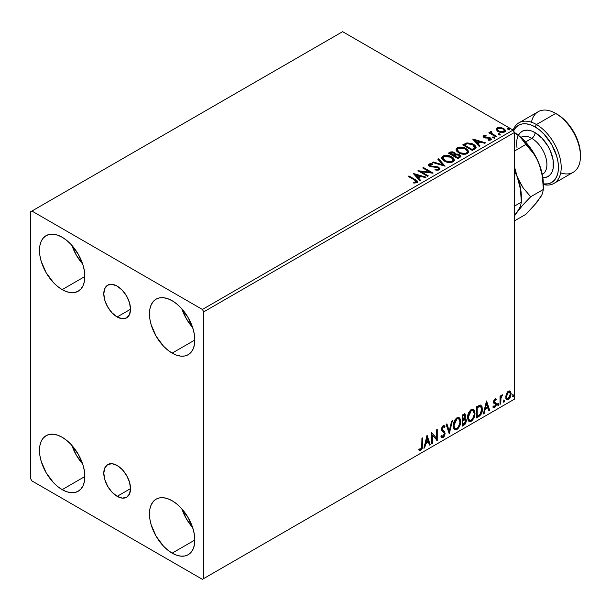 <?xml version="1.0" encoding="UTF-8"?>
<svg xmlns="http://www.w3.org/2000/svg" width="611" height="611" viewBox="0 0 611 611"><rect width="100%" height="100%" fill="white"/><g stroke="black" fill="none" stroke-linecap="round" stroke-linejoin="round"><path stroke-width="0.92" d="M117.159 316.956A18.895 10.914 60 0 1 104.817 300.307A18.895 10.914 60 0 1 107.712 285.161A18.895 10.914 60 0 1 117.159 286.101L122.276 290.225L126.607 296.075L129.501 302.75L130.525 309.242L117.159 316.956L112.042 312.832L107.712 306.982L104.817 300.307L103.794 293.815L104.817 288.499L107.712 285.161L112.042 284.321L117.159 286.101A18.895 10.914 60 0 1 129.501 302.75A18.895 10.914 60 0 1 126.607 317.896L122.276 318.736L117.159 316.956L130.525 309.242L129.501 314.566L126.607 317.896A18.895 10.914 60 0 1 117.159 316.956M117.159 496.338A18.895 10.914 60 0 1 104.817 479.688A18.895 10.914 60 0 1 107.712 464.543A18.895 10.914 60 0 1 117.159 465.483L122.276 469.607L126.607 475.457L129.501 482.132L130.525 488.624L117.159 496.338L112.042 492.214L107.712 486.364L104.817 479.688L103.794 473.197L104.817 467.881L107.712 464.543L112.042 463.703L117.159 465.483A18.895 10.914 60 0 1 129.501 482.132A18.895 10.914 60 0 1 126.607 497.278L122.276 498.118L117.159 496.338L130.525 488.624L129.501 493.94L126.607 497.278A18.895 10.914 60 0 1 117.159 496.338M181.925 508.955A32.078 18.521 -120 0 0 192.618 527.476L186.355 518.747L181.925 508.955M172.149 553.138A32.078 18.521 60 0 1 151.192 524.872A32.078 18.521 60 0 1 156.111 499.164A32.078 18.521 60 0 1 172.149 500.753L176.571 503.808L180.833 507.756L188.188 517.685L193.107 529.019L194.397 534.678L194.833 540.04L172.149 553.138L167.727 550.076L163.465 546.135L156.111 536.206L151.192 524.872L149.901 519.213L149.466 513.851L149.901 508.994L151.192 504.823L153.292 501.501L156.111 499.164L159.547 497.889L163.465 497.736L167.727 498.698L172.149 500.753A32.078 18.521 60 0 1 193.107 529.019A32.078 18.521 60 0 1 188.188 554.727L184.751 556.002L180.833 556.155L176.571 555.193L172.149 553.138L194.833 540.04L194.397 544.897L193.107 549.068L191.006 552.382L188.188 554.727A32.078 18.521 60 0 1 172.149 553.138M71.945 245.439A32.078 18.521 -120 0 0 82.638 263.96L76.375 255.23L71.945 245.439M62.169 289.622A32.078 18.521 60 0 1 41.212 261.355A32.078 18.521 60 0 1 46.13 235.647A32.078 18.521 60 0 1 62.169 237.236L66.591 240.299L70.853 244.247L78.208 254.168L83.127 265.51L84.417 271.169L84.853 276.531L62.169 289.622L57.747 286.567L53.485 282.618L46.13 272.689L41.212 261.355L39.921 255.696L39.486 250.334L39.921 245.477L41.212 241.307L43.312 237.992L46.13 235.647L49.567 234.38L53.485 234.219L57.747 235.189L62.169 237.236A32.078 18.521 60 0 1 83.127 265.51A32.078 18.521 60 0 1 78.208 291.21L74.771 292.486L70.853 292.646L66.591 291.676L62.169 289.622L84.853 276.531L84.417 281.388L83.127 285.558L81.026 288.873L78.208 291.21A32.078 18.521 60 0 1 62.169 289.622M181.925 308.937A32.078 18.521 -120 0 0 192.618 327.458L186.355 318.728L181.925 308.937M172.149 353.12A32.078 18.521 60 0 1 151.192 324.853A32.078 18.521 60 0 1 156.111 299.146A32.078 18.521 60 0 1 172.149 300.734L176.571 303.797L180.833 307.738L188.188 317.667L193.107 329.001L194.397 334.66L194.833 340.022L172.149 353.12L167.727 350.065L163.465 346.116L156.111 336.187L151.192 324.853L149.901 319.194L149.466 313.833L149.901 308.975L151.192 304.805L153.292 301.49L156.111 299.146L159.547 297.878L163.465 297.717L167.727 298.687L172.149 300.734A32.078 18.521 60 0 1 193.107 329.008A32.078 18.521 60 0 1 188.188 354.708L184.751 355.984L180.833 356.137L176.571 355.174L172.149 353.12L194.833 340.022L194.397 344.887L193.107 349.049L191.006 352.371L188.188 354.708A32.078 18.521 60 0 1 172.149 353.12M71.945 445.457A32.078 18.521 -120 0 0 82.638 463.978L76.375 455.248L71.945 445.457M62.169 489.64A32.078 18.521 60 0 1 41.212 461.374A32.078 18.521 60 0 1 46.13 435.666A32.078 18.521 60 0 1 62.169 437.255L66.591 440.317L70.853 444.258L78.208 454.187L83.127 465.521L84.417 471.18L84.853 476.542L62.169 489.64L57.747 486.585L53.485 482.637L46.13 472.708L41.212 461.374L39.921 455.714L39.486 450.353L39.921 445.495L41.212 441.325L43.312 438.011L46.13 435.666L49.567 434.398L53.485 434.238L57.747 435.208L62.169 437.255A32.078 18.521 60 0 1 83.127 465.521A32.078 18.521 60 0 1 78.208 491.229L74.771 492.504L70.853 492.657L66.591 491.695L62.169 489.64L84.853 476.542L84.417 481.407L83.127 485.569L81.026 488.892L78.208 491.229A32.078 18.521 60 0 1 62.169 489.64M30.55 211.841L30.55 478.528L31.925 480.91L202.394 579.327L514.462 399.159L203.769 578.533L203.769 311.847L514.462 132.472L514.462 399.159L514.462 132.472L513.087 130.09L202.394 309.464L31.925 211.047L342.618 31.673L513.087 130.09L342.618 31.673L30.55 211.841L30.55 478.528L31.925 480.91L202.394 579.327L203.769 578.533L203.769 311.847L202.394 309.464L31.925 211.047L30.55 211.841M509.734 390.948L510.414 391.399L508.421 391.208L506.42 393.705L505.855 398.349L507.222 399.922L508.108 399.777L509.612 398.54L510.765 396.195L511.124 393.492L510.582 391.62L509.566 390.918L507.825 391.643L506.42 393.705L505.702 397.005L506.809 399.77L508.421 399.617L511.132 393.866L510.025 391.071M500.027 404.322L500.768 403.894L501.005 397.685L502.616 394.836L501.616 395.264L500.768 396.967L500.768 395.768L500.027 396.195L500.027 404.322L500.768 403.894L500.883 398.311L502.616 394.836L502.059 394.882L500.768 396.967L500.768 395.768L500.027 396.195L500.027 404.322M495.254 399.877L494.391 399.67L495.895 400.297L496.323 399.35L495.643 398.899L496.323 399.35L494.895 399.014L494.284 399.563L493.505 402.275L493.902 403.298L495.406 404.047L495.529 405.208L494.681 406.552L493.665 406.284L493.245 407.277L494.765 407.499L496.117 405.574L496.086 403.138L494.23 401.496L494.78 400.106L495.895 400.297L496.323 399.35L494.895 399.014L493.489 401.962L493.726 403.077L495.406 404.047L495.582 404.719L494.681 406.552L493.665 406.284L493.566 407.575L493.016 407.262M478.696 416.633L481.048 414.373L482.285 410.607L482.064 406.689L480.506 405.062L476.465 406.811L476.465 417.924L478.696 416.633L478.146 416.312L476.465 417.29L478.146 416.312L478.696 416.633C481.269 414.747 482.491 412.234 482.385 409.087L481.04 405.246L480.208 405.047L476.465 406.811L476.465 417.924L478.696 416.633M462.153 426.188L465.04 424.271L466.216 421.819L466.124 419.375L464.826 418.65L465.727 415.763L464.849 413.884L462.153 415.075L462.153 426.188L464.077 425.073L466.346 420.612L465.643 418.787L464.826 418.65L465.727 415.763L465.063 413.975L462.153 415.075L462.153 426.188M449.2 433.665L452.407 420.704L451.598 421.162L449.261 430.946L446.916 423.866L446.114 424.332L449.322 433.596L452.407 420.704L451.598 421.162L449.261 430.946L446.916 423.866L446.114 424.332L449.2 433.665M432.42 443.349L432.42 435.085L437.232 440.577L437.232 429.464L436.491 429.892L436.491 438.179L431.679 432.664L431.679 443.777L432.42 443.349L431.679 443.143L432.42 443.349L432.42 435.085L437.232 440.577L437.232 429.464L436.491 429.892L436.491 438.179L431.679 432.664L431.679 443.777L432.42 443.349M419.093 450.047L420.91 450.284L420.36 449.963L421.811 448.039L422.125 445.052L420.36 449.963L420.91 450.284L422.675 445.373L422.125 445.052L422.125 438.186L422.125 445.052L422.675 445.373L422.675 437.866L421.934 438.293L421.72 447.985L420.773 449.207L419.467 448.978L419.093 450.047L420.91 450.284L422.484 447.947L422.675 437.866L421.934 438.293L421.934 445.686L420.903 449.146L419.467 448.978L419.459 450.299M426.99 435.376L423.904 448.268L424.714 447.802L425.699 443.67L428.403 442.112L429.388 445.098L430.197 444.632L427.112 435.299L423.904 448.268L424.714 447.802L425.699 443.67L428.403 442.112L429.388 445.098L430.197 444.632L426.99 435.376M443.135 426.906L442.585 426.593L441.616 428.555L442.165 428.876L443.135 426.906L443.8 426.86L442.585 426.593L444.426 427.585L444.999 426.57L444.235 425.691L443.143 425.76L441.425 429.35L441.806 430.824L444.144 432.756L444.388 433.703L443.036 436.369L441.532 435.383L440.928 436.292L441.845 437.56L443.097 437.476L444.319 436.155L445.098 433.833L444.648 431.595L442.608 430.052L442.165 428.876L442.922 427.058L443.769 426.845L444.426 427.585L444.999 426.57L443.769 425.569L442.7 426.096L441.524 428.395L441.516 430.167L444.021 432.58L444.38 433.902L443.036 436.369L442.081 436.246L441.532 435.383L440.928 436.292L441.371 437.117L443.097 437.476L441.585 437.361M453.27 425.806L453.759 428.441L455.348 429.839L456.982 429.457L458.617 427.937L460.625 422.507L460.465 419.597L459.778 418.153L458.578 417.405L456.493 418.092L454.905 419.925L453.698 422.759L453.27 425.806L454.79 429.632L456.982 429.457C459.487 427.288 460.717 424.63 460.671 421.483L459.151 417.611L456.921 417.809C454.431 420.001 453.217 422.667 453.27 425.806M467.583 417.542L468.072 420.177L469.66 421.575L471.295 421.193L472.929 419.673L474.93 414.243L474.778 411.34L474.09 409.889L472.891 409.141L470.806 409.836L469.217 411.661L468.011 414.495L467.583 417.542L469.103 421.369L471.295 421.193C473.8 419.024 475.03 416.366 474.984 413.219L473.464 409.347L471.234 409.546C468.744 411.738 467.522 414.403 467.583 417.542M486.455 401.045L483.37 413.937L484.179 413.471L485.165 409.339L487.868 407.774L488.861 410.768L489.663 410.302L486.577 400.969L483.37 413.937L484.179 413.471L485.165 409.339L487.868 407.774L488.861 410.768L489.663 410.302L486.455 401.045M497.682 404.887L498.034 405.521L498.568 405.215L498.767 403.65L497.721 404.551L498.301 405.46L498.92 404.177L498.301 403.604L497.682 404.887L498.301 405.46M503.357 401.61L503.708 402.244L504.243 401.939L504.442 400.373L503.395 401.274L503.976 402.183L504.594 400.9L503.976 400.327L503.357 401.61L503.976 402.183M512.614 396.272L512.965 396.906L513.492 396.6L513.691 395.034L512.644 395.928L513.225 396.837L513.843 395.554L513.225 394.989L512.614 396.272L513.225 396.837M496.308 129.685L497.759 131.342L500.279 132.388L503.235 132.503L504.961 131.655L505.236 130.166L504.594 129.211L501.188 127.523L497.453 127.699L496.438 128.47L496.308 129.685L498.08 131.541L504.419 132.06L505.358 130.746L503.51 128.409L500.287 127.378L497.14 127.859L496.216 129.822M490.434 132.518L490.778 131.533L490.648 133.58L489.61 132.984L490.648 133.58L490.648 132.946L489.61 132.35L489.61 132.984L489.61 132.35L488.869 132.778L495.903 136.833L496.644 136.406L491.794 133.412L491.282 132.671L491.977 131.984L491.58 131.35L490.45 131.854L490.648 132.946L489.61 132.35L488.869 132.778L495.903 136.833L496.644 136.406L491.985 133.588L491.58 131.35L490.366 132.167M484.531 136.772L484.76 137.735L484.531 136.138L486.219 136.016L486.043 135.421L486.043 136.001L486.043 135.421L483.339 135.871L483.156 136.643L483.752 137.345L489.93 138.582L489.816 139.491L488.059 139.652L488.288 140.278L490.228 140.171L491.259 139.445L490.908 138.33L489.678 137.582L484.607 136.994L484.386 136.245L486.219 136.016L486.043 135.421L483.614 135.665L483.614 136.299L484.882 136.016M474.571 149.153L476.091 147.686L475.839 146.327L473.983 144.563L471.501 143.364L466.812 142.921L462.718 144.883L472.341 150.443L474.571 149.153L476.145 147.297L473.571 144.311L466.812 142.921L462.718 144.883L472.341 150.443L474.571 149.153M455.516 154.323L454.363 152.46L454.363 153.094L451.75 152.391L449.765 152.994L454.363 153.094L454.363 152.46L449.765 152.36L448.955 153.468L449.765 152.36L448.405 153.147L458.029 158.7L460.786 156.714L460.625 155.721L459.487 154.705L457.647 154.064L455.508 154.163L454.897 152.819L452.72 151.849L450.803 151.902L448.405 153.147L458.029 158.7L460.839 156.408L459.487 154.705L455.539 153.911L455.539 154.545M445.075 166.184L438.66 158.776L437.85 159.242L442.815 164.81L433.168 161.946L432.367 162.404L445.075 166.184L438.66 158.776L437.85 159.242L442.815 164.81L433.168 161.946L432.367 162.404L445.075 166.184M428.296 175.869L421.132 171.737L433.107 173.089L423.484 167.536L422.743 167.964L429.915 172.103L417.932 170.744L427.555 176.296L428.296 175.869L421.132 171.737L432.939 173.188L423.484 167.536L422.743 167.964L429.915 172.103L417.932 170.744L427.555 176.296L428.296 175.869M414.586 180.062L416.351 181.704L413.739 182.422L414.105 183.063L417.03 182.658L417.68 181.879L417.366 181.032L408.927 175.937L408.186 176.365L414.586 180.062L416.038 182.093L413.739 182.422L414.105 183.063L417.03 182.658L417.687 181.773L415.419 179.695L408.927 175.937L408.186 176.365L414.586 180.062M413.242 173.448L419.78 180.787L420.589 180.321L418.489 177.969L421.193 176.411L425.264 177.618L426.073 177.152L413.242 173.448L419.78 180.787L420.589 180.321L418.489 177.969L421.193 176.411L425.264 177.618L426.073 177.152L413.242 173.448M439.217 169.85L439.851 168.468L438.163 166.933L431.374 166.184L429.999 165.535L430.022 164.619L432.649 164.519L432.634 163.847L429.93 163.702L428.617 164.535L428.998 165.764L430.526 166.65L437.888 167.59L438.652 168.43L438.316 169.216L435.063 169.255L434.948 169.881L438.255 170.186L439.912 168.842L438.645 167.17L430.373 165.818L430.129 164.558L432.649 164.519L432.634 163.847L429.151 163.977L428.54 164.878L429.678 166.268L437.888 167.59L438.675 168.59L438.179 169.308L435.063 169.255L434.948 169.881L439.217 169.85M444.373 161.075L447.389 162.259L450.987 162.495L453.507 161.564L454.324 159.899L453.247 157.89L451.285 156.531L448.688 155.584L445.06 155.339L442.723 156.156L441.738 157.661L442.379 159.433L444.373 161.075C447.076 162.679 449.986 162.931 453.102 161.831L454.332 160.059L451.728 156.775C449.001 155.148 446.068 154.896 442.929 156.026L441.738 157.814L444.373 161.075M458.685 152.819L461.702 153.995L465.299 154.232L467.82 153.3L468.637 151.635L467.56 149.626L465.124 148.038L459.373 147.083L457.028 147.893L456.05 149.405L456.692 151.169L458.685 152.819C461.389 154.415 464.299 154.667 467.415 153.567L468.637 151.795L466.04 148.519C463.314 146.884 460.381 146.632 457.242 147.763L456.043 149.55L458.685 152.819M472.708 139.117L479.245 146.449L480.055 145.983L477.955 143.638L480.658 142.073L484.737 143.287L485.539 142.821L472.83 139.041L479.245 146.449L480.055 145.983L477.955 143.638L480.658 142.073L484.737 143.287L485.539 142.821L472.708 139.117M492.878 137.796L493.955 138.017L494.49 137.483L493.039 136.864L492.504 137.177L492.878 137.796L494.299 137.903L494.116 137.085L492.695 136.979L492.878 137.796L492.695 136.979M498.553 134.519L499.63 134.741L500.165 134.206L498.713 133.588L498.179 133.901L498.553 134.519L499.974 134.626L499.79 133.809L498.37 133.702L498.553 134.519L498.37 133.702M507.81 129.181L508.887 129.395L509.414 128.86L507.962 128.249L507.428 128.554L507.81 129.181L509.23 129.288L509.039 128.463L507.626 128.356L507.81 129.181L507.626 128.356M417.68 182.269L416.32 180.871L408.736 176.686L408.927 175.937L408.927 176.579L415.419 180.329L415.419 179.695L415.419 180.329L417.626 182.078M416.358 182.162L415.747 182.849L413.739 183.056L415.411 182.926L415.411 182.292L415.411 182.926L416.038 182.727L416.038 182.093M413.884 174.166L425.348 177.572L413.884 174.166M418.489 178.603L418.489 177.969L420.215 180.535L418.489 178.603M415.625 175.388L417.817 177.847L419.887 176.655L419.887 176.021L419.887 176.655L417.817 177.847L415.625 174.754L419.887 176.021L417.817 177.213L415.625 174.754L415.625 175.388M419.085 171.408L429.915 172.745L429.915 172.103L429.915 172.745L419.085 171.408M423.293 168.277L423.484 167.536L423.484 168.17L431.969 173.066L423.293 168.277M421.132 172.371L421.132 171.737L421.132 172.371L427.746 176.189L421.132 172.371M438.667 169.3L438.018 170.018L436.636 170.164L435.063 169.889L435.063 169.255L435.063 169.889L438.179 169.942L438.675 168.59M428.601 165.191L429.151 163.977L429.151 164.611L432.634 164.481L432.634 163.847L432.634 164.519L429.93 164.336L428.548 165.482M429.77 165.688L430.129 164.558M430.129 165.191L430.373 166.452L430.373 165.818L430.373 166.452L432.069 166.91L432.069 166.276L432.069 166.91L433.94 166.94L433.94 166.299L433.94 166.94L438.645 167.804L438.645 167.17L439.867 169.14M439.851 169.102L437.629 167.368L431.374 166.818L429.999 166.177L429.816 165.489M433.092 162.625L433.168 161.946L433.168 162.579L442.815 165.444L442.815 164.81L442.815 165.444L433.092 162.625M438.224 159.662L438.66 158.776L438.66 159.41L444.556 166.032L438.66 159.41L438.224 159.662M441.761 158.142L442.929 156.026L442.929 156.66C446.068 155.53 449.001 155.782 451.728 157.417L451.728 156.775L454.301 160.365M454.324 160.533L453.79 159.158L452.148 157.669L447.512 156.004L443.395 156.424L441.738 158.302M453.095 160.51L452.675 161.457L451.308 162.243L447.519 162.228L444.449 160.861L442.998 158.547M442.998 158.028L445.113 161.281C447.267 162.572 449.589 162.778 452.094 161.907L452.094 161.273C449.589 162.144 447.267 161.93 445.113 160.647L442.998 158.028L443.945 156.576L450.987 157.203L453.095 159.769L452.094 161.907L453.095 159.769M455.508 154.163L455.508 154.797L459.487 155.339L459.487 154.705L460.786 156.714M460.793 156.744L458.64 154.95L455.508 154.797M459.587 156.828L457.776 158.341L454.202 156.279L454.202 155.637L455.867 154.812L458.746 155.133L459.587 156.202L458.624 157.852L459.587 156.836L459.587 156.202L457.776 157.707L457.776 158.341L458.624 157.852L458.624 157.218L457.776 157.707L454.202 155.637L454.202 156.279L457.776 158.341L457.776 157.707L454.202 155.637L457.395 154.69L458.922 155.24L459.587 156.195M454.416 154.797L453.927 155.278M453.591 155.484L453.591 154.85L453.217 155.706L450.131 153.926L450.131 153.292L453.645 152.895L454.477 153.926L453.591 155.484L454.477 153.926M453.217 155.072L450.131 153.292L450.131 153.926L453.217 155.706L453.217 155.072L450.131 153.292L451.888 152.498L453.645 152.895L454.416 154.163L453.217 155.072M456.073 149.878L457.242 147.763L457.242 148.397C460.381 147.266 463.314 147.518 466.04 149.153L466.04 148.519L468.614 152.101M468.637 152.269L466.857 149.68L463.001 147.954L458.219 147.969L456.524 148.969L456.05 150.039M467.4 152.254L466.987 153.193L465.62 153.987L461.832 153.972L458.762 152.597L457.311 150.291M457.311 149.764L459.426 153.025C461.58 154.308 463.902 154.514 466.399 153.651L466.399 153.01C463.902 153.88 461.58 153.674 459.426 152.383L457.311 149.764L458.258 148.313L465.299 148.939L467.407 151.505L466.399 153.651L467.407 151.505M475.839 146.961L473.227 144.761L469.599 143.524L466.43 143.646L463.268 145.204L464.169 144.677L464.169 144.043L464.169 144.677L466.812 143.554L466.812 142.921L466.812 143.554L473.571 144.952L473.571 144.311L473.571 144.952L476.106 147.618M474.831 147.641L473.38 149.321M472.891 149.619L472.089 150.077L464.444 145.662L472.089 150.077L472.089 149.443L464.444 145.028L464.444 145.662L464.444 145.028L467.331 143.669L472.83 144.738L474.625 148.336L474.831 147.671L474.831 147.037L472.891 148.985L472.891 149.619L474.625 148.336L474.625 147.702L472.089 149.443L472.089 150.077L472.891 148.985L472.089 149.443L464.444 145.028L467.331 143.669L470.325 143.73L474.098 145.662L474.762 146.648L474.625 147.702M473.349 139.835L484.813 143.241L473.349 139.835M477.955 144.272L477.955 143.638L479.681 146.205L477.955 144.272M475.091 141.057L477.29 143.516L479.36 142.325L479.36 141.691L479.36 142.325L477.29 143.516L475.091 140.423L479.36 141.691L477.29 142.882L475.091 140.423L475.091 141.057M489.029 140.331L489.816 140.133L489.816 139.491L488.059 139.652L488.288 140.278L490.763 139.942L491.313 139.171L490.297 137.872L490.297 138.506L488.96 138.017L490.297 138.506L490.297 137.872L488.96 137.383L488.96 138.017L487.036 137.987L488.96 138.017L488.96 137.383L487.036 137.353L487.036 137.987L485.936 138.033L487.036 137.987L487.036 137.353L485.577 137.36L485.577 138.002L485.134 137.895L485.577 138.002L485.577 137.36L484.477 137.521L484.531 136.138M491.259 139.507L490.297 138.506L491.244 139.468M483.186 136.711L483.614 135.665L483.11 136.383L484.049 137.544L489.587 138.323L490.098 139.85L488.983 140.331M490.106 139.522L490.129 139.041L489.816 139.491M485.409 136.009L483.164 136.749M492.657 137.635L494.116 137.719L494.116 137.085L494.299 138.537M494.299 137.903L494.116 137.085M494.352 137.903L492.634 137.658M490.778 131.533L490.778 132.167L491.58 131.984L491.58 131.35L491.626 132.052L490.381 132.671M491.359 132.87L491.519 132.106M491.519 132.74L491.985 134.221L491.985 133.588L491.985 134.221L494.276 135.68L494.276 135.046L494.276 135.68L496.094 136.727L492.107 134.321L491.267 133.106M498.332 134.359L499.79 134.443L499.79 133.809L499.974 135.26M499.974 134.626L499.79 133.809M500.027 134.626L498.309 134.382M505.274 131.816L504.594 129.845L501.188 128.157L497.812 128.195L496.254 129.501L497.14 127.859L497.14 128.493L500.287 128.012L500.287 127.378L500.287 128.012L503.51 129.043L503.51 128.409L505.312 131.052M504.174 130.96L503.304 132.327L501.081 132.518L498.385 131.464L497.407 129.669M497.423 129.624L498.828 131.755L498.828 131.113L498.828 131.755L503.556 132.197L503.556 131.564L498.828 131.113L497.369 129.295L498.003 128.356L502.777 128.837L504.212 130.594L503.556 132.197L504.212 130.594M507.588 129.02L509.039 129.104L509.039 128.463L509.23 129.922M509.23 129.288L509.039 128.463M509.284 129.28L507.558 129.036M419.887 176.021L417.817 177.213L415.625 174.754L419.887 176.021M450.987 157.203L452.659 158.608L453.095 159.876L452.262 161.174L450.391 161.8L445.465 160.846L443.892 159.754L443.013 158.257L443.632 156.79L445.671 156.057L447.626 156.08L450.987 157.203M465.299 148.939L466.972 150.344L467.384 151.78L466.575 152.91L464.704 153.537L460.152 152.765L458.197 151.49L457.326 149.993L457.937 148.526L459.984 147.793L461.939 147.816L465.299 148.939M479.36 141.691L477.29 142.882L475.091 140.423L479.36 141.691M502.777 128.837L503.892 129.776L504.159 130.899L502.395 131.915L499.324 131.373L497.377 129.364L497.782 128.509L499.172 128.02L502.777 128.837M418.917 449.986L420.36 449.963L418.543 449.727M426.868 435.895L429.648 444.319L430.197 444.632L429.212 444.564L429.648 444.319L426.868 435.895M427.853 441.791L428.403 442.112L427.853 441.791L425.149 443.349L425.699 443.67L425.149 443.349L424.164 447.481L424.714 447.802L424.08 447.527L425.149 443.349L427.853 441.791M426.501 437.705L425.462 442.028L426.012 442.349L425.462 442.028L426.501 437.705L428.09 441.15L426.012 442.349L427.051 438.018L426.501 437.705M431.679 432.733L436.491 438.179L431.679 432.733M436.682 429.777L436.682 440.21L436.682 429.777M436.75 440.302L437.232 440.577L436.75 440.302M431.87 434.765L432.42 435.085L431.87 434.765L431.87 443.036L431.87 434.765M443.036 436.369L442.005 436.17M440.982 435.063L442.486 436.048M444.449 426.257L444.006 427.028L444.449 426.257M442.608 430.052L441.616 428.555L442.058 429.732L443.525 430.633L442.608 430.052M445.129 433.291L442.975 430.312L445.129 433.291L444.579 432.978L442.547 437.155L443.097 437.476L445.129 433.291M441.44 437.316L443.41 436.376L444.548 433.52L444.098 431.274L441.638 428.93L441.99 427.196L443.219 426.524M444.449 432.023L444.296 431.626M441.944 436.155L441.226 435.536M446.542 424.087L448.711 430.633L449.261 430.946L448.711 430.633L446.542 424.087M451.682 421.116L448.894 432.756L451.682 421.116M458.876 417.481L460.671 421.483L460.121 421.162C460.167 424.309 458.937 426.967 456.432 429.136L456.982 429.457L454.523 429.449M454.141 429.25L456.432 429.136L458.716 426.585L459.915 423.263L459.915 419.276M459.915 419.283L459.228 417.832M455.103 428.303L453.622 426.547L453.836 422.476L455.722 419.138L457.089 418.336L458.242 418.543M458.456 418.703L456.409 418.611L458.731 418.818L459.93 421.903C459.976 424.439 458.983 426.585 456.959 428.334L455.226 428.456L453.461 425.057L454.958 428.265M454.011 425.378L456.959 418.925L456.409 418.611L453.461 425.057L454.011 425.378L454.385 422.797L455.646 420.177L457.303 418.756L458.93 418.955L459.77 420.406L459.892 422.736L458.273 427.104L456.959 428.334L455.653 428.624L454.714 428.013L454.011 425.378M464.757 413.868L465.727 415.763L465.177 415.442L464.772 417.435M464.612 415.152L464.062 414.838L462.344 415.465L462.894 415.786L464.612 415.152L464.986 416.206L464.276 418.336L464.826 418.65L464.284 418.329L462.894 419.345L462.344 419.031L462.344 415.465L464.116 414.877M465.338 418.672L466.346 420.612L465.796 420.292L463.528 424.76L464.077 425.073L463.528 424.76L462.153 425.554L464.261 424.202L465.231 422.781L465.796 420.292L465.261 418.596M464.688 417.618L465.177 415.442L464.635 413.746M465.147 414.922L465.055 414.457M464.444 419.719L465.445 420.192L465.445 422.071L464.643 423.476L462.894 424.622L462.894 420.49L462.344 420.169L462.344 424.301L462.894 424.622L462.894 420.49L465.101 419.795L463.894 419.406L464.444 419.719L463.894 419.406L462.718 419.956L463.268 420.269L462.344 420.169L462.894 420.49L464.444 419.719L465.605 421.04L462.894 424.622L462.344 424.301L462.344 420.169L464.024 419.383L464.895 419.872M464.986 416.206L462.894 419.345L462.894 415.786L462.344 415.465L462.344 419.031L462.894 419.345L462.894 415.786L464.49 415.113L464.986 416.206M473.189 409.217L474.984 413.219L474.434 412.899C474.48 416.045 473.25 418.703 470.745 420.872L471.295 421.193L468.836 421.185M468.454 420.994L470.745 420.872L473.029 418.321L474.38 413.93L473.945 410.218M469.416 420.04L467.934 418.283L468.148 414.212L470.035 410.875L471.402 410.08L472.555 410.279M472.769 410.439L470.714 410.348L473.036 410.561L474.243 413.639C474.289 416.175 473.296 418.321 471.264 420.07L469.538 420.2L467.766 416.794L469.271 420.009M468.316 417.114L471.264 410.668L470.714 410.348L467.766 416.794L468.316 417.114L468.698 414.533L469.958 411.913L471.616 410.493L473.242 410.691L474.075 412.142L474.205 414.472L472.586 418.841L471.264 420.07L469.966 420.36L469.027 419.749L468.316 417.114M480.758 405.124L481.835 408.774L482.385 409.087L481.835 408.774C481.942 411.913 480.72 414.426 478.146 416.312L480.17 414.556L481.544 411.356L481.735 407.293L480.704 405.078M480.59 406.475L479.268 406.01L479.818 406.323L479.268 406.01L477.138 406.926L477.687 407.239L476.656 407.209L477.206 407.522L480.59 406.475L481.644 409.515L479.979 414.472L477.206 416.358L476.656 416.038L477.206 416.358L477.206 407.522L476.656 407.209L476.656 416.038L476.656 407.209L479.016 406.055L480.147 406.223M486.333 401.564L489.113 409.981L489.663 410.302L488.678 410.233L489.113 409.981L486.333 401.564M487.318 407.461L487.868 407.774L487.318 407.461L484.615 409.019L485.165 409.339L484.615 409.019L483.629 413.151L484.179 413.471L483.545 413.196L484.615 409.019L487.318 407.461M485.966 403.367L484.935 407.697L485.485 408.011L484.935 407.697L485.966 403.367L487.555 406.819L485.485 408.011L486.516 403.688L485.966 403.367M496.323 399.35L495.376 398.708M495.773 399.029L495.384 399.892L495.773 399.029M494.941 399.991L494.391 399.67L493.68 401.175L494.23 401.496L494.941 399.991L495.895 400.297M495.361 402.603L493.68 401.175L494.391 402.153M496.086 403.138L495.536 402.817L495.773 403.932L496.323 404.253L496.086 403.138L494.406 402.13M494.948 399.647L494.23 399.793L493.688 400.984L494.597 402.221M493.245 407.277L494.765 407.499L496.323 404.253L495.773 403.932L494.215 407.178L494.765 407.499L492.695 406.964M494.681 406.552L493.665 406.284M493.115 405.964L494.131 406.231M493.726 403.077L495.406 404.047M494.07 403.352L495.216 403.879M493.329 407.377L494.566 406.926L495.391 405.712L495.773 403.932L495.345 402.596M497.751 403.291L498.301 403.604M498.92 404.177L498.37 403.856L497.713 405.162L498.332 403.558M500.218 396.088L500.768 396.967L500.218 396.088M501.28 395.707L501.914 394.981L501.715 395.584L502.265 395.905L501.333 395.668M500.592 396.867L500.333 397.99L500.883 398.311L500.333 397.99L500.218 400.847L500.768 401.16L500.218 400.847L500.218 403.573L500.768 403.894L500.027 403.68L500.638 396.738M503.426 400.014L503.976 400.327M504.594 400.9L504.044 400.579L503.388 401.885M503.357 401.901L504.006 400.281M510.414 391.399L509.864 391.078L510.582 393.553L511.132 393.866L510.582 393.553L507.871 399.296L508.421 399.617L506.542 399.571M506.114 399.357L508.184 399.098L509.918 396.684L510.575 393.178L509.681 390.903M506.993 398.494L506.007 397.272L506.145 394.515L507.405 392.247L509.093 391.888M509.528 392.132L507.863 391.888L509.528 392.132L510.391 394.301L508.413 398.616L507.245 398.7L505.893 396.264L507.245 398.7M506.443 396.585L508.413 392.209L507.863 391.888L505.893 396.264L506.443 396.585L507.535 393.056L508.65 392.094L509.643 392.209L510.384 394.576L509.299 397.792L507.535 398.815L506.702 398.021L506.443 396.585M512.675 394.668L513.225 394.989M513.843 395.554L513.293 395.241L512.637 396.539M512.606 396.554L513.263 394.935M428.09 441.15L426.012 442.349L427.051 438.018L428.09 441.15M477.206 407.522L480.292 406.353L481.262 407.277L481.644 409.515L480.414 413.922L477.206 416.358L477.206 407.522M487.555 406.819L485.485 408.011L486.516 403.688L487.555 406.819M202.394 309.464L513.087 130.09L514.462 132.472L203.769 311.847L202.394 309.464M203.769 578.533L514.462 399.159L203.769 578.533M553.956 183.415L573.202 172.302A34.995 20.201 -120 0 0 578.564 144.265A34.995 20.201 -120 0 0 555.705 113.425L561.639 117.365L566.023 121.436L573.607 131.663L578.67 143.341L579.999 149.176L580.45 154.698A33.047 19.078 -120 0 0 557.079 114.219L555.705 113.425L536.458 124.537L535.083 126.912A33.047 19.078 60 0 1 558.072 162.335A33.047 19.078 60 0 1 543.332 183.911L548.067 183.835L551.611 182.529L554.513 180.115L556.674 176.694L558.003 172.401L558.454 167.399L558.003 161.869L556.674 156.042L551.611 144.364L544.027 134.137L539.643 130.067L535.083 126.912L536.458 124.537A34.995 20.201 60 0 1 559.317 155.37A34.995 20.201 60 0 1 553.956 183.415A34.995 20.201 60 0 1 543.332 184.53A34.995 20.201 -120 0 0 560.959 163.244A34.995 20.201 -120 0 0 536.458 124.537L555.705 113.425A34.995 20.201 60 0 1 580.45 156.286A34.995 20.201 60 0 1 560.692 172.867M517.013 147.61A26.052 15.038 60 0 1 535.083 132.633A4.667 2.696 -60 0 1 531.784 138.346L525.529 141.958L531.784 138.346A21.385 12.35 -120 0 0 521.091 137.284L531.501 149.527L537.084 159.196L541.033 169.369L543.072 179.359L543.332 184.064A42.77 24.692 -120 0 0 539.276 164.26A42.77 24.692 -120 0 0 514.462 132.511L520.916 137.391M542.476 174.326L542.476 174.326A21.385 12.35 -120 0 0 545.753 157.195A21.385 12.35 -120 0 0 531.784 138.346A4.667 2.696 120 0 0 535.083 132.633L531.486 130.968L528.034 130.181L524.849 130.303L522.054 131.342L519.762 133.244L518.067 135.94M521.336 202.165L521.336 196.765A42.77 24.692 -120 0 0 517.28 176.961L514.462 170.912L517.28 176.961L519.205 182.979L520.465 189.265L521.336 202.165L514.462 206.136L521.336 202.165L520.48 206.228L519.235 208.817L514.462 215.568L523.069 204.754L530.692 196.765L523.115 187.829L517.28 176.961L520.465 189.265L521.336 202.165L520.48 206.228L517.28 211.887L523.069 204.754L530.692 196.765L543.332 189.463L542.476 193.527L541.231 196.123L537.084 201.714M521.282 198.781L521.282 198.781A42.77 24.692 60 0 0 517.28 176.961A42.77 24.692 -120 0 0 514.462 170.629A42.77 24.692 60 0 1 517.28 176.961L514.462 166.834L517.28 176.961L519.923 182.674L523.115 187.829L530.692 196.765L543.332 189.463L542.476 193.527L541.231 196.123L533.495 206.312L525.872 214.308L514.462 220.892L525.872 214.308L536.687 202.592L541.033 196.1M515.333 214.95L517.28 211.887L515.333 214.95M542.461 176.571L539.276 164.26L536.641 158.547L533.449 153.399L525.872 144.463L514.462 151.047L525.872 144.463L520.771 137.62L514.462 132.511L520.771 137.62L533.449 153.399L536.641 158.547L539.276 164.26L541.201 170.278L542.461 176.571L543.332 189.463L543.133 183.002M513.118 130.143A34.995 20.201 60 0 1 518.96 122.803A34.995 20.201 60 0 1 536.458 124.537A34.995 20.201 -120 0 0 513.118 130.143M531.471 122.238A34.995 20.201 60 0 1 555.705 113.425A34.995 20.201 -120 0 0 538.207 111.691L518.96 122.803M513.492 131.113L515.653 127.691L518.556 125.278L522.1 123.964L526.14 123.804L530.524 124.804L535.083 126.912A33.047 19.078 60 0 0 513.576 130.93M542.133 177.625L545.317 177.496L548.113 176.464L550.404 174.563L552.1 171.867L553.154 168.483L553.154 160.181L550.404 150.925L548.113 146.38L542.133 138.323L535.083 132.633A26.052 15.038 60 0 1 552.619 157.516A26.052 15.038 60 0 1 545.814 177.389M543.813 173.333A21.385 12.35 -120 0 0 545.333 155.874A21.385 12.35 -120 0 0 531.784 138.346M417.687 181.773L417.687 182.406M454.332 160.059L454.332 160.693M468.637 151.795L468.637 152.429M483.11 136.383L483.11 137.017M494.513 137.597L494.513 138.231M500.188 134.321L500.188 134.955M505.358 130.746L505.358 131.38M497.369 129.295L497.369 129.929M509.437 128.974L509.437 129.616M454.79 429.632L454.24 429.312M458.731 418.818L458.181 418.504M455.226 428.456L454.676 428.143M465.063 413.975L464.513 413.655M469.103 421.369L468.553 421.055M473.036 410.561L472.486 410.241M469.538 420.2L468.988 419.879M495.552 399.991L495.002 399.678M494.643 402.336L494.093 402.023M493.993 406.567L493.444 406.254M506.809 399.77L506.259 399.457M555.705 113.425L557.079 114.219M580.45 156.286L580.45 154.698M543.332 184.064L543.332 189.463"/></g></svg>
